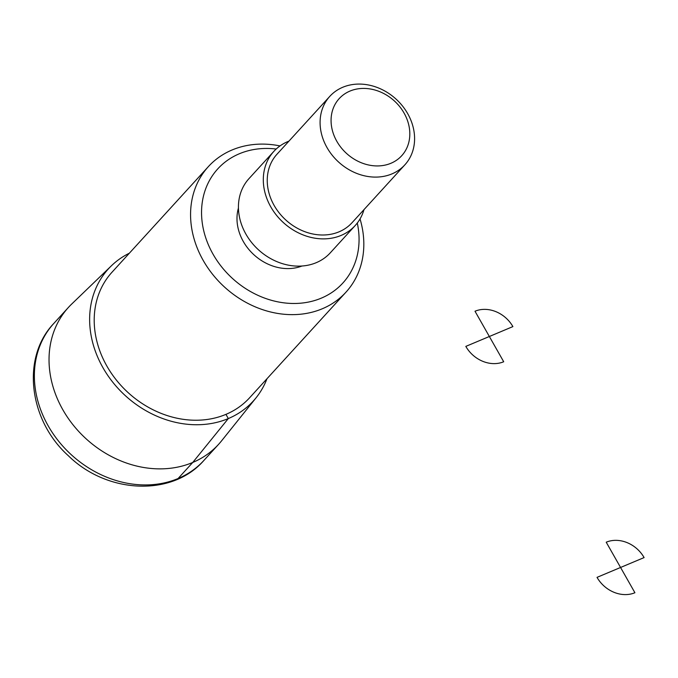 <?xml version="1.0" encoding="UTF-8"?>
<svg xmlns="http://www.w3.org/2000/svg" width="678" height="678" viewBox="0 0 678 678"><rect width="100%" height="100%" fill="white"/><g stroke="black" fill="none" stroke-linecap="round" stroke-linejoin="round"><path stroke-width="1.02" d="M266.971 378.756A98.056 82.241 -137.6 0 1 256.14 397.706A98.056 82.241 -137.6 0 1 125.405 395.723A98.056 82.241 -137.6 0 1 111.489 265.708A98.056 82.241 -137.6 0 1 129.371 253.191M256.14 397.706L221.57 440.853A101.607 85.216 -137.6 0 1 218.587 444.336A101.607 85.216 -137.6 0 1 86.098 438.793A101.607 85.216 -137.6 0 1 68.478 307.363A101.607 85.216 -137.6 0 1 71.673 304.075L111.489 265.708M404.063 113.048A42.333 35.502 -137.6 0 1 371.391 165.5A42.333 35.502 -137.6 0 1 335.881 102.988A42.333 35.502 -137.6 0 1 404.063 113.048M407.681 113.624A50.799 42.604 -137.6 0 1 404.868 164.83A50.799 42.604 -137.6 0 1 338.619 162.059A50.799 42.604 -137.6 0 1 329.813 96.344A50.799 42.604 -137.6 0 1 407.681 113.624M404.868 164.83L352.018 222.74A50.799 42.604 -137.6 0 1 285.777 219.969A50.799 42.604 -137.6 0 1 276.963 154.253L329.813 96.344M363.984 209.621A55.037 46.155 -137.6 0 1 355.145 225.588A55.037 46.155 -137.6 0 1 283.379 222.587A55.037 46.155 -137.6 0 1 273.836 151.397A55.037 46.155 -137.6 0 1 288.93 141.134M355.145 225.588L330.279 252.843A55.037 46.155 -137.6 0 1 258.513 249.843A55.037 46.155 -137.6 0 1 248.97 178.645L273.836 151.397M302.007 266.005A46.57 39.053 -137.6 0 1 253.979 254.818A46.57 39.053 -137.6 0 1 238.444 208.01M357.298 223.028A84.674 71.012 -137.6 0 1 292.76 303.473A84.674 71.012 -137.6 0 1 201.985 220.638A84.674 71.012 -137.6 0 1 276.2 149.024M360.035 218.935A93.14 78.114 -137.6 0 1 345.992 292.15A93.14 78.114 -137.6 0 1 224.545 287.074A93.14 78.114 -137.6 0 1 208.392 166.593A93.14 78.114 -137.6 0 1 280.022 145.923M345.992 292.15L249.631 397.749A93.14 78.114 -137.6 0 1 128.184 392.672A93.14 78.114 -137.6 0 1 112.031 272.192L208.392 166.593M178.077 478.532L192.738 462.464L228.316 418.563L225.935 414.368M475.007 311.236L489.355 336.5L512.89 326.601A29.637 24.857 42.4 0 0 475.007 311.236M489.355 336.5L465.82 346.39A29.637 24.857 42.4 0 0 503.703 361.755L489.355 336.5M606.217 542.205L620.565 567.469L644.1 557.579A29.637 24.857 42.4 0 0 606.217 542.205M620.565 567.469L597.03 577.359A29.637 24.857 42.4 0 0 634.913 592.733L620.565 567.469M218.587 444.336L203.925 460.404A101.607 85.216 -137.6 0 1 71.436 454.862A101.607 85.216 -137.6 0 1 53.816 323.431L68.478 307.363M203.925 460.404C172.076 497.127 106.921 493.72 68.359 455.743C28.968 420.419 20.959 357.747 53.816 323.431"/></g></svg>

